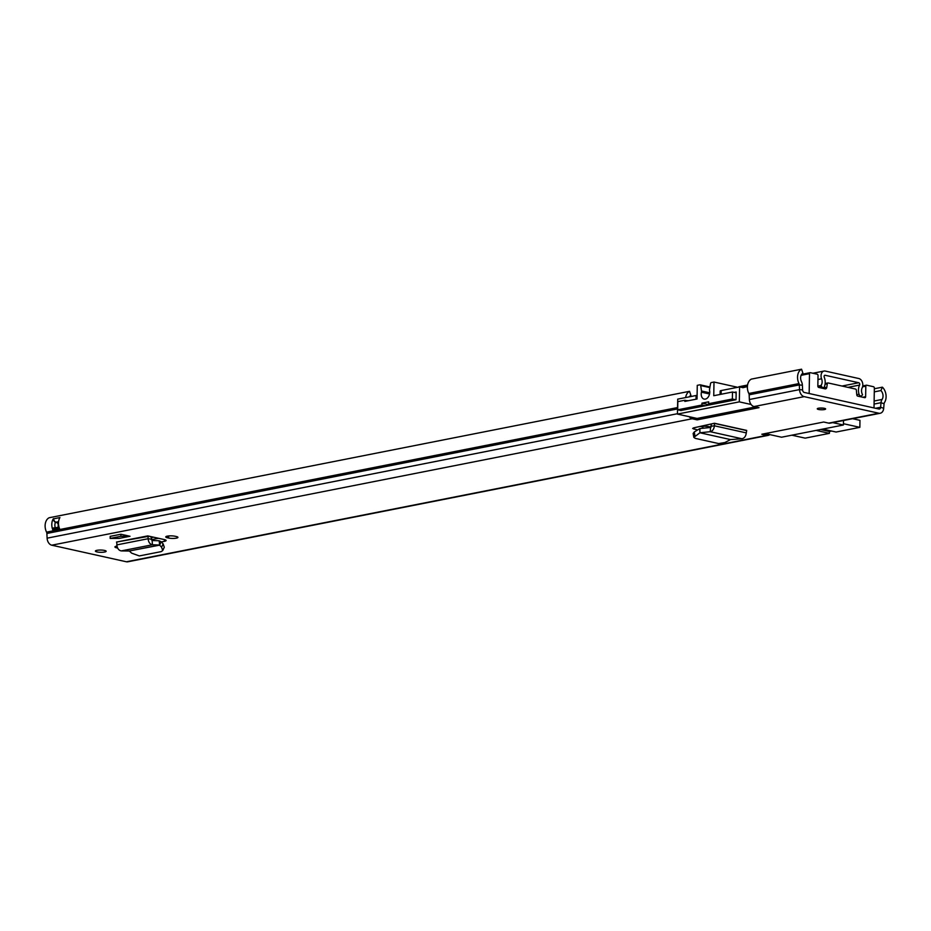 <?xml version="1.0" encoding="UTF-8"?>
<svg xmlns="http://www.w3.org/2000/svg" width="931" height="931" viewBox="0 0 931 931"><rect width="100%" height="100%" fill="white"/><g stroke="black" fill="none" stroke-linecap="round" stroke-linejoin="round"><path stroke-width="1.4" d="M824.435 409.559A4.178 0.873 1 0 1 819.862 409.675A4.178 0.873 1 0 1 817.267 408.825A4.178 0.873 1 0 1 818.454 408.232A4.178 0.873 1 0 1 823.027 408.115A4.178 0.873 1 0 1 825.622 408.965A4.178 0.873 1 0 1 824.435 409.559M119.319 538.386L130.014 536.268L120.89 534.243L110.195 536.361L110.149 538.432L119.319 538.386M167.405 537.769L168.592 538.037A5.493 1.152 -179 0 0 174.562 538.374A5.493 1.152 -179 0 0 177.937 537.373A5.493 1.152 -179 0 0 176.285 536.524L175.098 536.256A5.493 1.152 -179 0 0 167.324 536.14A5.493 1.152 -179 0 0 165.753 536.919A5.493 1.152 -179 0 0 167.405 537.769L167.429 536.116M116.98 546.09A5.493 1.152 -179 0 0 116.491 546.171A5.493 1.152 -179 0 0 114.92 546.951A5.493 1.152 -179 0 0 116.573 547.812L117.609 548.045M104.621 552.025A5.377 1.129 1 0 1 98.744 552.188A5.377 1.129 1 0 1 95.404 551.082A5.377 1.129 1 0 1 96.94 550.326A5.377 1.129 1 0 1 102.829 550.163A5.377 1.129 1 0 1 106.157 551.268A5.377 1.129 1 0 1 104.621 552.025M151.136 536.652L147.738 535.895L151.148 536.873A4.783 3.352 -101.2 0 0 151.136 536.652L164.345 539.584A5.889 1.234 -179 0 1 166.114 540.504A5.889 1.234 -179 0 1 164.426 541.33L161.319 541.947M697.517 429.959L692.664 428.481L693.886 427.806L714.449 423.256L746.685 430.413L746.29 432.892C745.847 436.243 744.416 438.21 742.007 438.769L730.498 439.572L724.935 442.516L718.697 443.575L695.282 438.373L693.839 437.384L693.13 433.474L694.27 431.949L699.891 428.574L710.539 427.469L711.528 423.908M754.029 406.544A6.692 4.69 -101.2 0 1 749.374 399.515L749.152 394.814A2.386 1.676 78.8 0 0 748.815 393.487A10.16 7.122 -101.2 0 1 751.387 379.103L801.556 369.2A10.16 7.122 78.8 0 0 798.984 383.584A2.386 1.676 -101.2 0 1 799.322 384.91L799.531 389.612A6.692 4.69 78.8 0 0 804.186 396.641L754.029 406.544L759.009 407.65L697.144 419.869L692.164 418.764L51.764 545.194L126.395 561.777A6.692 4.69 78.8 0 0 127.803 561.8L768.215 435.371A6.692 4.69 78.8 0 0 769.774 434.602M768.215 435.371A6.692 4.69 78.8 0 1 766.795 435.347L761.826 434.242L823.691 422.022L828.66 423.128A6.692 4.69 -101.2 0 0 830.08 423.151L880.237 413.248A6.692 4.69 78.8 0 0 883.694 408.313L884.066 403.74A2.386 1.676 -101.2 0 1 884.45 402.576A10.16 7.122 78.8 0 0 882.402 387.168L874.337 388.751M804.186 396.641L878.829 413.224A6.692 4.69 78.8 0 0 880.237 413.248M702.986 426.957L700.368 426.375M151.287 539.736L158.561 538.304M801.556 369.2L802.929 373.238A5.854 4.108 78.8 0 0 801.44 381.524A6.692 4.69 -101.2 0 1 802.382 385.213L802.603 389.926A2.386 1.676 78.8 0 0 804.268 392.44L878.899 409.023A2.386 1.676 78.8 0 0 879.399 409.035A2.386 1.676 78.8 0 0 880.633 407.266L881.017 402.692A6.692 4.69 -101.2 0 1 882.076 399.446A5.854 4.108 78.8 0 0 880.901 390.566L874.29 391.87M677.57 407.557L46.55 532.136A10.16 7.122 78.8 0 1 49.122 517.752L689.522 391.311L690.895 395.349A5.854 4.108 78.8 0 0 689.382 396.827M52.974 530.251A10.16 7.122 -101.2 0 1 53.242 518.893L59.921 517.578A10.16 7.122 78.8 0 0 59.665 528.936L52.974 530.251L52.997 529.064L59.258 527.9M689.522 391.311A10.16 7.122 78.8 0 0 685.647 397.572M46.55 532.136A2.386 1.676 -101.2 0 1 46.887 533.463L47.109 538.165A6.692 4.69 78.8 0 0 51.764 545.194M689.231 416.704A6.692 4.69 78.8 0 0 692.164 418.764M882.402 387.168L880.901 390.566M53.242 518.893A3.829 2.677 78.8 0 0 55.476 522.303A5.854 4.108 78.8 0 0 55.313 527.819M116.806 542.587L116.864 544.891C117.248 548.417 118.726 550.43 121.298 550.908L152.463 544.763L152.09 540.504L159.166 540.76L159.632 545.147L129.13 551.024L159.527 545.019L152.463 544.763C149.938 544.263 148.494 542.249 148.122 538.723L148.076 536.407L116.468 542.063L147.738 535.895M152.09 540.504L151.148 536.873M159.166 540.76L161.203 541.807L159.632 545.147L161.575 547.219L163.134 543.879L161.203 541.807M129.456 551.105L131.608 553.13L139.324 555.935L161.214 551.618L162.727 550.547L161.575 547.219M162.727 550.547L164.287 547.219L163.134 543.879M121.298 550.908L129.13 551.024M120.89 534.243L120.855 536.314L130.014 536.268M120.855 536.314L110.149 538.432M694.084 429.203L693.234 427.992M693.839 437.384L699.926 432.775L710.225 431.705C712.576 431.134 713.972 429.168 714.403 425.804L714.531 423.419L713.018 423.605M714.531 423.419L746.429 430.506M742.007 438.769L710.225 431.705L710.539 427.469M699.891 428.574L699.926 432.065M730.498 439.572L699.984 432.787L699.623 428.667M55.476 522.303A3.829 2.677 78.8 0 0 55.848 522.419L56.71 522.617A2.153 1.513 78.8 0 1 58.211 525.061L58.176 526.69A2.153 1.513 78.8 0 1 58.106 527.26M697.168 418.426L697.144 419.869M711.028 427.189A7.413 1.548 -179 0 0 700.566 426.41M709.259 427.55A6.214 1.303 -179 0 0 710.562 427.015M765.177 433.578L781.551 437.221L843.416 425.002L832.733 422.627M721.129 394.255L721.188 390.555L739.586 386.924L742.996 387.68L747.395 386.574M740.901 387.215L747.442 385.923M862.839 397.246L865.632 396.699L865.818 386.179A1.199 0.838 78.8 0 1 866.691 385.201L873.522 386.726A1.199 0.838 -101.2 0 1 874.349 388.076L874.011 407.941L809.155 393.522L809.505 373.668A1.199 0.838 -101.2 0 1 810.377 372.691L817.209 374.204A1.199 0.838 78.8 0 1 818.035 375.565L817.849 386.074A1.199 0.838 -101.2 0 0 818.686 387.436L825.087 388.855A2.386 1.676 -101.2 0 0 825.588 388.867A2.386 1.676 -101.2 0 0 826.798 387.261L827.287 383.77L825.075 384.2M825.157 383.502L827.892 382.967A1.199 0.838 78.8 0 1 828.148 382.967L855.531 389.053A1.199 0.838 78.8 0 1 856.357 390.229L856.811 394.919A1.199 0.838 -101.2 0 0 857.637 396.094L864.759 397.677A1.199 0.838 -101.2 0 0 865.632 396.699M739.319 386.714A1.199 0.838 78.8 0 0 738.574 387.121M827.892 382.967A1.199 0.838 78.8 0 0 827.287 383.77M686.601 400.633L688.521 400.691M680.852 410.513L736.025 399.725L736.165 392.021L734.233 392.393M721.188 390.555A3.584 0.756 -179 0 0 720.163 391.055L720.105 394.453M697.098 395.372A3.584 0.756 -179 0 0 696.109 395.5L696.039 399.201M739.586 386.924L739.319 401.866L751.096 404.485M843.416 425.002L843.498 420.509M739.319 401.866L677.454 414.086L677.71 399.131L696.109 395.5M677.454 414.086L697.075 418.45L755.588 406.894M791.85 435.184L805.164 438.14L829.416 433.357L816.103 430.401M822.795 429.075L836.096 432.031L859.848 427.352L843.439 423.698M852.61 418.706L859.965 420.335L859.848 427.352M831.662 431.053L829.44 431.484L829.416 433.357M820.572 429.517L829.44 431.484M735.769 399.771L732.36 399.015L732.488 392.009L713.751 395.71L713.996 382.036L711.354 382.56A1.199 0.815 102.5 0 0 710.516 383.642L709.55 389.379A2.386 1.629 102.5 0 0 709.573 390.566A6.098 4.155 102.5 0 1 709.736 392.312A6.098 4.155 102.5 0 1 704.15 399.096A6.098 4.155 102.5 0 1 701.206 393.999A6.098 4.155 102.5 0 1 701.427 392.184L709.538 393.976M709.713 392.801L701.485 390.973A2.386 1.629 102.5 0 1 701.52 391.462A2.386 1.629 102.5 0 1 701.427 392.184M732.36 399.015L708.619 403.705L712.029 404.461M705.337 405.788L701.927 405.02L677.687 409.815L681.096 410.571M709.957 387.005L700.159 384.817A1.199 0.815 102.5 0 0 699.914 384.817L697.272 385.341L697.04 399.003L684.832 401.412L684.855 400.249L687.625 400.865M684.855 400.249L677.826 401.633L677.687 409.815M701.485 390.973L700.717 385.574L709.853 387.61M700.159 384.817A1.199 0.815 102.5 0 1 700.717 385.574M701.927 405.02L701.962 403.158L708.654 401.831L708.619 403.705M701.962 403.158L709.818 404.904M732.488 392.009L736.142 392.824M713.996 382.036L737.655 387.296M818.5 387.366L821.747 386.726L820.956 385.527A5.854 4.108 78.8 0 0 821.584 378.789A5.737 4.015 -101.2 0 1 824.028 371.05A5.737 4.015 -101.2 0 1 825.238 371.062L858.824 378.533A5.737 4.015 -101.2 0 1 862.339 382.175A5.737 4.015 -101.2 0 1 862.187 387.808A5.854 4.108 78.8 0 0 862.583 394.767L861.757 395.617A2.386 1.676 78.8 0 1 861.094 395.989L859.01 396.397M821.747 386.726A2.386 1.676 78.8 0 0 823.4 387.61A2.386 1.676 78.8 0 0 824.459 386.586A10.16 7.122 78.8 0 0 824.249 377.206A1.431 1.001 -101.2 0 1 825.169 375.274L858.754 382.734A1.431 1.001 -101.2 0 1 859.592 385.062A10.16 7.122 78.8 0 0 859.057 394.279A2.386 1.676 78.8 0 0 861.094 395.989M820.956 385.527L817.849 386.132M836.934 384.922A5.97 1.257 -179 0 0 836.341 384.771A5.97 1.257 -179 0 0 835.642 384.631M766.795 435.347L126.395 561.777M878.829 413.224L828.66 423.128M116.596 546.16L116.573 547.812M798.984 383.584L748.815 393.487M677.547 408.942L46.887 533.463M802.382 385.213L799.322 384.91L749.152 394.814M677.465 413.713L47.109 538.165M802.603 389.926L799.531 389.612L749.374 399.515M883.694 408.313L880.633 407.266L875.536 408.278M884.066 403.74L881.017 402.692L874.069 404.066M882.076 399.446L874.128 401.017M168.627 535.953L168.592 538.037M164.461 539.608L164.426 541.33M116.864 544.891L148.122 538.723L151.194 539.177M746.29 432.892L714.403 425.804L711.4 426.177M694.98 435.859L694.27 431.949M54.475 527.982L54.045 527.889A1.431 1.001 78.8 0 0 52.997 529.064M53.311 530.589L53.335 529.064A1.199 0.838 -101.2 0 1 54.207 528.086M55.848 522.419L56.023 522.163A3.584 2.514 -101.2 0 1 53.544 518.637M58.537 522.023L56.023 522.163L58.583 521.651M58.211 525.061L58.548 525.061A2.386 1.676 78.8 0 0 56.872 522.349L56.71 522.617M58.886 526.62L58.595 525.049M801.102 375.321L809.505 373.668M865.818 386.179L862.572 386.819M822.096 388.192L826.798 387.261M819.943 408.057A4.178 0.873 -179 0 0 822.969 408.104M858.754 382.734L841.985 386.051M825.169 375.274L824.587 375.391M821.584 378.789L817.965 379.511M856.799 394.721L859.057 394.279M859.592 385.062L847.92 387.366M153.568 537.187L151.159 537.664M59.014 527.086L53.951 528.086M739.063 386.714L747.558 385.038M801.638 374.355L810.121 372.679M866.447 385.201L862.758 385.923M709.271 426.701L709.259 427.608M824.028 371.05L812.891 373.25M823.4 387.61L821.317 388.018"/></g></svg>
